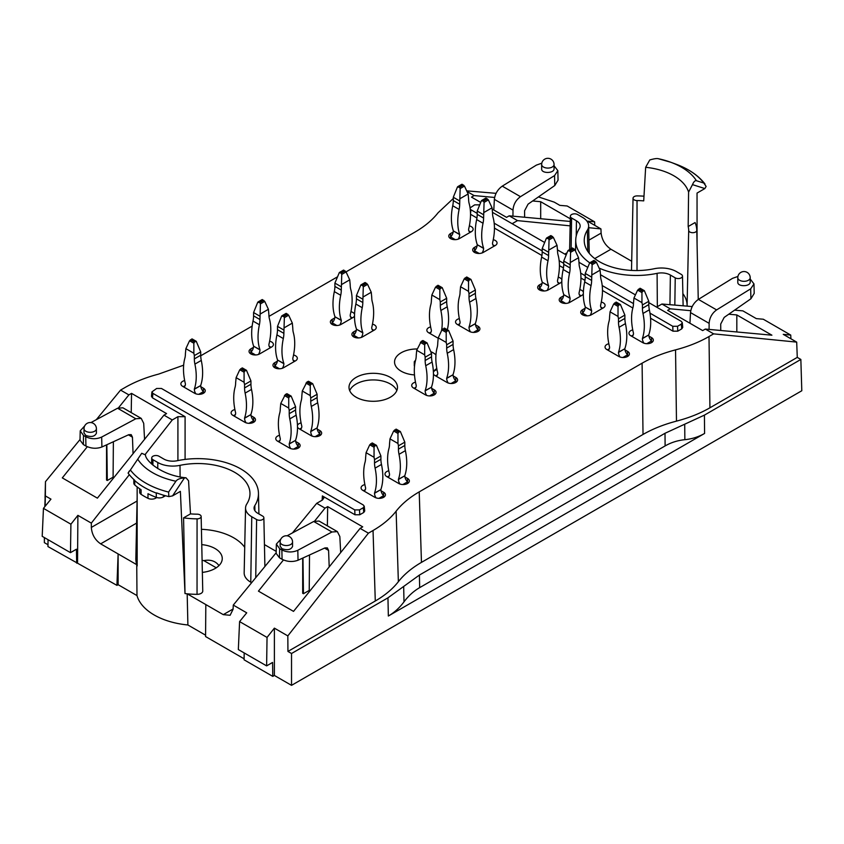 <?xml version="1.0" encoding="UTF-8"?>
<svg xmlns="http://www.w3.org/2000/svg" width="844" height="844" viewBox="0 0 844 844"><rect width="100%" height="100%" fill="white"/><g stroke="black" fill="none" stroke-linecap="round" stroke-linejoin="round"><path stroke-width="1.27" d="M184.667 380.549A6.203 3.576 0 0 0 180.88 383.841A6.203 3.576 0 0 0 182.694 386.373L194.658 393.283A6.203 3.576 0 0 0 201.41 394.053A6.203 3.576 0 0 0 205.24 390.751A6.203 3.576 0 0 0 203.425 388.219L200.819 386.71M253.464 347.359L250.868 348.857A6.203 3.576 0 0 0 249.054 351.389A6.203 3.576 0 0 0 252.873 354.702A6.203 3.576 0 0 0 259.635 353.921L271.599 347.021A6.203 3.576 0 0 0 273.414 344.489A6.203 3.576 0 0 0 269.626 341.187M477.113 245.857L474.507 247.355A6.203 3.576 0 0 0 472.693 249.887A6.203 3.576 0 0 0 476.522 253.2A6.203 3.576 0 0 0 483.274 252.419L495.238 245.52A6.203 3.576 0 0 0 497.053 242.988A6.203 3.576 0 0 0 493.265 239.685M563.623 295.801L561.017 297.299A6.203 3.576 0 0 0 559.203 299.831A6.203 3.576 0 0 0 563.022 303.144A6.203 3.576 0 0 0 569.784 302.363L581.748 295.463A6.203 3.576 0 0 0 583.341 293.881M583.383 292.087A6.203 3.576 0 0 0 579.775 289.629M388.778 470.773A6.203 3.576 0 0 0 384.991 474.064A6.203 3.576 0 0 0 386.805 476.596L398.769 483.506A6.203 3.576 0 0 0 405.521 484.277A6.203 3.576 0 0 0 409.351 480.974A6.203 3.576 0 0 0 407.536 478.442L404.93 476.934M364.861 484.583A6.203 3.576 0 0 0 361.074 487.874A6.203 3.576 0 0 0 362.888 490.406L374.841 497.316A6.203 3.576 0 0 0 381.604 498.087A6.203 3.576 0 0 0 385.434 494.784A6.203 3.576 0 0 0 383.619 492.252L381.013 490.744M415.491 382.153A6.203 3.576 0 0 0 411.703 385.455A6.203 3.576 0 0 0 413.518 387.987L425.471 394.887A6.203 3.576 0 0 0 432.233 395.667A6.203 3.576 0 0 0 436.063 392.354A6.203 3.576 0 0 0 434.249 389.833L431.643 388.324M334.794 317.893L332.188 319.401A6.203 3.576 0 0 0 330.373 321.933A6.203 3.576 0 0 0 334.203 325.235A6.203 3.576 0 0 0 340.955 324.465L352.919 317.555A6.203 3.576 0 0 0 354.512 315.972M354.564 314.179A6.203 3.576 0 0 0 350.946 311.731M356.316 330.32L353.72 331.829A6.203 3.576 0 0 0 351.895 334.361A6.203 3.576 0 0 0 355.725 337.663A6.203 3.576 0 0 0 362.487 336.893L374.451 329.983A6.203 3.576 0 0 0 376.266 327.451A6.203 3.576 0 0 0 372.478 324.159M430.63 326.923A6.203 3.576 0 0 0 426.842 330.215A6.203 3.576 0 0 0 428.668 332.747L438.131 338.212M459.336 318.631A6.203 3.576 0 0 0 455.549 321.933A6.203 3.576 0 0 0 457.364 324.465L469.327 331.365A6.203 3.576 0 0 0 476.079 332.146A6.203 3.576 0 0 0 479.909 328.833A6.203 3.576 0 0 0 478.094 326.301L475.488 324.803M279.543 435.325A6.203 3.576 0 0 0 275.756 438.627A6.203 3.576 0 0 0 277.57 441.148L289.534 448.058A6.203 3.576 0 0 0 296.297 448.839A6.203 3.576 0 0 0 300.116 445.526A6.203 3.576 0 0 0 298.301 442.994L295.706 441.496M297.51 427.138A6.203 3.576 0 0 0 299.103 428.72L311.056 435.631A6.203 3.576 0 0 0 317.819 436.401A6.203 3.576 0 0 0 321.648 433.099A6.203 3.576 0 0 0 319.834 430.567L317.228 429.068M301.076 422.897A6.203 3.576 0 0 0 297.457 425.344M433.447 373.976A6.203 3.576 0 0 0 435.04 375.559L447.003 382.459A6.203 3.576 0 0 0 453.755 383.239A6.203 3.576 0 0 0 457.585 379.927A6.203 3.576 0 0 0 455.771 377.395L453.165 375.897M437.013 369.725A6.203 3.576 0 0 0 433.405 372.183M608.83 343.719A6.203 3.576 0 0 0 605.043 347.021A6.203 3.576 0 0 0 606.857 349.553L618.821 356.453A6.203 3.576 0 0 0 625.573 357.234A6.203 3.576 0 0 0 629.402 353.921A6.203 3.576 0 0 0 627.588 351.389L624.982 349.891M632.747 329.909A6.203 3.576 0 0 0 628.959 333.211A6.203 3.576 0 0 0 630.774 335.743L642.738 342.643A6.203 3.576 0 0 0 649.5 343.424A6.203 3.576 0 0 0 653.33 340.111A6.203 3.576 0 0 0 651.505 337.579L648.909 336.081M585.145 308.229L582.539 309.737A6.203 3.576 0 0 0 580.725 312.269A6.203 3.576 0 0 0 584.554 315.572A6.203 3.576 0 0 0 591.317 314.801L603.27 307.891A6.203 3.576 0 0 0 605.085 305.359A6.203 3.576 0 0 0 601.297 302.057M542.091 283.373L539.485 284.871A6.203 3.576 0 0 0 537.67 287.403A6.203 3.576 0 0 0 541.5 290.716A6.203 3.576 0 0 0 548.262 289.935L560.216 283.035A6.203 3.576 0 0 0 561.819 281.453M561.861 279.659A6.203 3.576 0 0 0 558.243 277.201M453.196 232.047L450.591 233.545A6.203 3.576 0 0 0 448.776 236.077A6.203 3.576 0 0 0 452.606 239.39A6.203 3.576 0 0 0 459.358 238.609L471.321 231.71A6.203 3.576 0 0 0 473.136 229.178A6.203 3.576 0 0 0 469.348 225.875M277.391 361.169L274.785 362.667A6.203 3.576 0 0 0 272.971 365.199A6.203 3.576 0 0 0 276.8 368.512A6.203 3.576 0 0 0 283.552 367.731L295.516 360.831A6.203 3.576 0 0 0 297.331 358.299A6.203 3.576 0 0 0 293.543 354.997M234.896 409.54A6.203 3.576 0 0 0 231.108 412.843A6.203 3.576 0 0 0 232.923 415.375L244.887 422.285A6.203 3.576 0 0 0 251.639 423.055A6.203 3.576 0 0 0 255.468 419.753A6.203 3.576 0 0 0 253.654 417.221L251.048 415.712M291.528 685.349L801.8 390.751L800.851 359.449L704.423 415.121L665.009 433.278L419.405 575.07L387.955 597.826L291.528 653.509L291.528 685.349L274.384 675.453L272.791 676.382L244.085 659.808L244.19 652.939M186.049 477.809C162.206 475.636 145.516 461.024 145.453 454.884L141.718 453.291L130.387 470.013A73.534 42.453 0 0 0 168.589 492.073L175.9 481.249C177.324 479.276 180.162 478.179 184.425 477.947L186.049 477.831L188.56 480.785L190.491 513.88L183.581 517.857L185.005 593.564A62.013 35.807 0 0 0 187.178 593.807L205.82 604.568L205.577 636.555L244.106 658.795M137.139 497.886L135.831 559.002A62.013 35.807 0 0 0 136.749 564.689L136.981 595.579A61.675 35.606 180 0 0 187.895 624.971L205.588 635.194M136.981 595.579L118.118 584.692L118.118 553.928L100.658 543.852C94.982 539.938 91.88 534.463 91.331 527.426L137.076 501.019M48.055 539.706L47.95 546.564L116.936 585.367L118.118 584.692M47.981 544.739L44.363 542.65L44.363 537.565M403.675 586.453L404.002 601.835C408.475 595.832 413.697 591.095 419.668 587.635L665.114 445.927L665.009 433.278M404.002 601.835C399.539 607.828 394.317 612.565 388.346 616.025L704.582 433.447L704.423 415.121M116.936 585.367L118.118 553.928L136.749 564.689A62.013 35.807 0 0 0 137.171 565.944L137.15 486.914M187.895 624.971L187.178 593.807A62.013 35.807 0 0 0 197.042 594.334A5.634 3.26 180 0 0 202.75 591.043L201.157 516.486A4.041 2.332 0 0 0 197.169 514.175A52.339 30.215 0 0 1 190.491 513.88M183.581 517.857A60.42 34.889 0 0 0 197.063 518.849A4.041 2.332 0 0 0 201.157 516.486M276.188 551.375L264.436 544.591M205.82 604.568L223.28 614.643L230.117 615.276L233.081 609.273L233.282 605.074L246.722 612.828L239.59 621.585L238.335 649.553L266.62 665.884L267.042 637.431L239.59 621.585M245.551 507.951A21.163 12.217 180 0 1 246.828 503.921A52.128 30.099 180 0 0 249.972 494.004A52.128 30.099 180 0 0 180.015 465.35A21.163 12.217 180 0 1 157.817 462.512L152.954 459.706A4.252 2.458 180 0 1 151.709 457.933A4.252 2.458 180 0 1 154.357 455.697A4.252 2.458 180 0 1 158.967 456.235L163.82 459.041A12.66 7.311 180 0 0 177.113 460.74A60.631 35.005 180 0 1 258.464 493.202A60.631 35.005 180 0 1 254.814 505.598A12.66 7.311 180 0 0 254.055 508.193A12.66 7.311 180 0 0 257.758 513.268L262.621 516.074A4.252 2.458 180 0 1 263.866 517.783A4.252 2.458 180 0 1 261.26 520.073A4.252 2.458 180 0 1 256.608 519.545L251.755 516.739A21.163 12.217 180 0 1 245.551 507.951L244.169 572.844A22.556 13.019 0 0 0 250.773 582.212L251.617 582.708M201.431 529.315A50.735 29.297 180 0 1 244.707 547.313M201.758 544.623A24.413 14.095 180 0 1 215.104 548.568A24.413 14.095 180 0 1 222.257 558.622A24.413 14.095 180 0 1 202.36 572.39M218.976 565.596C215.515 560.996 210.472 559.34 203.858 560.627A24.244 14 0 0 0 202.096 560.405M168.863 496.61A75.538 43.614 180 0 1 156.625 492.885L156.288 493.075A75.549 43.614 180 0 1 134.755 480.637L134.555 480.141A75.538 43.614 180 0 1 128.098 473.083L129.354 470.941M431.178 351.811A22.556 13.019 180 0 1 433.046 352.771A22.556 13.019 180 0 1 435.958 354.839M436.759 368.364A22.556 13.019 180 0 1 433.341 371.012M414.478 374.915A22.556 13.019 180 0 1 394.591 361.158A22.556 13.019 180 0 1 417.316 348.962M396.121 511.19C401.807 503.952 409.498 497.506 419.215 491.873L421.462 562.378C411.745 568.012 404.044 574.458 398.368 581.695L396.121 511.19C390.445 518.438 382.754 524.873 373.037 530.507L368.406 533.176L360.093 528.386L362.72 526.846L327.683 506.611L325.014 508.13L316.7 503.33L322.355 500.07L323.832 498.076L322.355 495.934L354.976 514.766L359.755 514.766L363.753 512.466L364.735 510.968L364.249 506.242L363.258 504.976L161.447 388.462L156.667 388.462L151.931 391.89L152.922 393.388L354.733 509.903L359.512 509.903L363.268 507.74L364.249 506.242M419.215 491.873L642.094 363.194L643.022 434.46C652.781 428.857 663.933 424.416 676.477 421.135L675.548 349.87C663.004 353.151 651.853 357.592 642.094 363.194M675.548 349.87C688.092 346.589 699.243 342.147 709.002 336.534L709.931 407.8L797.274 357.381L800.851 359.449M690.751 310.697L670.241 308.809L667.625 310.349L702.662 330.584L705.331 329.065L713.634 333.865L709.002 336.534M670.241 308.809L661.939 304.019L692.196 306.572M656.59 307.1L661.939 304.019M648.793 302.606L681.287 321.364L682.279 322.64L682.733 327.388L681.752 328.865L681.298 324.128L677.542 326.29L672.763 326.29L649.975 313.135M650.566 318.241L672.974 331.175L677.753 331.175L681.752 328.865M470.519 214.292L476.934 217.995M494.436 228.102L541.911 255.51M559.424 265.617L563.444 267.938M580.946 278.045L584.966 280.366M602.479 290.473L632.831 307.997M512.15 223.713L517.499 220.622L570.133 225.854M492.421 209.207L506.527 217.341L509.196 215.832L517.499 220.622M480.637 202.391L471.49 197.116L474.106 195.576L494.616 197.464M466.943 191.44L474.106 195.576M346.04 271.884L414.995 232.079C424.701 226.445 432.402 220.01 438.078 212.762L453.302 198.498M200.724 355.788L252.156 326.09M268.983 316.373L337.104 277.054M87.301 446.729L62.308 477.894L97.387 498.15L163.958 415.142L166.584 413.602L131.548 393.378L128.879 394.887L120.565 390.097L125.197 387.417C134.966 381.815 146.117 377.373 158.651 374.092L183.654 365.178M163.958 415.142L172.271 419.943L145.242 454.399M151.931 391.89L151.477 396.353L152.469 397.851L185.089 416.683L177.915 416.683L172.271 419.943M356.105 397.197A24.244 14 0 0 0 382.532 400.225A24.244 14 0 0 0 397.492 387.301A24.244 14 0 0 0 373.248 373.301A24.244 14 0 0 0 349.005 387.301A24.244 14 0 0 0 356.105 397.197M84.664 425.946L80.222 430.862L83.524 435.451L85.729 436.728C91.046 439.26 96.364 439.365 101.681 437.055L101.902 446.993L128.763 434.692L131.21 434.639L132.445 437.181L133.067 453.661M144.556 439.344L143.702 423.319L141.233 418.392L135.81 418.761L101.681 437.055M90.952 422.57L117.58 408.232L122.886 407.8L141.233 418.392M84.01 428.72L84.01 432.972L85.824 435.451C91.268 437.308 94.792 436.57 96.406 433.215L96.406 428.72A6.203 6.203 0 0 0 90.213 422.527A6.203 6.203 0 0 0 84.01 428.72A6.203 3.576 0 0 0 85.824 431.252A6.203 3.576 0 0 0 92.587 432.033A6.203 3.576 0 0 0 96.406 428.72M131.548 393.378L131.221 412.611M106.84 444.735L107.304 480.489L106.555 480.046L106.555 444.862M107.304 480.489L113.096 477.198M77.542 562.631L77.891 515.357L91.331 523.122L91.331 527.426M129.322 474.687L91.331 523.122M120.565 390.097L96.3 419.69M80.022 439.534L45.471 481.671L45.354 495.913L50.956 499.142L43.455 508.352L70.907 524.198L77.891 515.357M128.879 394.887L118.529 407.789M45.354 495.913L45.133 506.284M44.468 537.628L44.363 542.65M44.837 506.653L45.122 497.654M45.038 497.707L45.471 481.671M80.222 430.873L80.011 440.125L83.324 444.545L85.94 446.054C91.257 448.618 96.575 448.934 101.902 446.993M113.085 478.569L113.37 441.739M43.455 508.352L42.2 536.32L70.485 552.651L76.445 549.212L76.656 563.138M70.907 524.198L70.485 552.651M184.425 477.947L172.556 495.882L180.373 491.377L185.005 593.564M203.858 560.627L216.254 567.79M340.691 552.577L339.837 536.552L337.368 531.625L331.945 531.994L297.816 550.288C292.499 552.609 287.182 552.493 281.864 549.961L279.67 548.695L276.357 544.095L280.799 539.189M337.368 531.625L319.021 521.033L313.715 521.476L287.087 535.803M292.551 541.964L292.551 546.458C290.927 549.813 287.403 550.552 281.959 548.684L280.145 546.205L280.145 541.964A6.203 3.576 180 0 0 281.959 544.496A6.203 3.576 180 0 0 288.722 545.266A6.203 3.576 180 0 0 292.551 541.964A6.203 6.203 0 0 0 286.348 535.761A6.203 6.203 0 0 0 280.145 541.964M309.505 554.983L309.221 591.802M327.683 506.611L327.356 525.854M309.231 590.431L303.439 593.722L302.69 593.29L302.69 558.106M303.439 593.722L302.975 557.968M314.664 521.033L325.014 508.13M283.436 559.973L258.443 591.127L293.522 611.383L360.093 528.386M316.7 503.33L292.435 532.923M276.157 552.778L233.282 605.074M368.406 533.176L287.825 635.901L274.384 628.147L267.042 637.431M421.462 562.378L643.022 434.46M373.037 530.507L375.285 601.012L287.941 651.431L291.528 653.509M287.941 651.431L287.825 635.901M274.384 628.147L274.384 675.453M375.285 601.012C384.991 595.379 392.692 588.943 398.368 581.695M709.931 407.8C700.172 413.412 689.02 417.854 676.477 421.135M329.202 566.894L328.58 550.425L327.345 547.883L324.898 547.935L298.037 560.237C292.71 562.178 287.393 561.861 282.075 559.287L279.459 557.779L276.146 553.369L276.357 544.116M272.791 676.382L272.58 662.445L266.62 665.884M172.556 495.882L168.853 496.62L168.589 492.073M133.827 479.487L133.827 483.148A5.634 3.26 0 0 0 134.755 484.941A75.549 43.614 0 0 0 141.085 489.731L141.085 494.341A75.549 43.614 0 0 0 147.985 498.319A5.634 3.26 0 0 0 155.686 498.171L156.784 497.538M147.985 498.319L147.985 493.708A75.549 43.614 0 0 0 156.288 497.369A5.634 3.26 0 0 0 163.377 496.958L165.477 495.744M139.693 488.781L139.693 492.189A5.634 3.26 0 0 0 141.085 494.341M128.088 473.073L130.387 470.013M658.299 158.704A63.965 36.925 180 0 1 670.801 162.27L658.299 158.704C656.875 158.303 654.037 158.725 649.774 159.959L645.649 167.302L643.719 200.872A52.339 30.215 180 0 0 637.03 200.577A4.041 2.332 180 0 1 633.042 198.213A4.041 2.332 180 0 1 637.136 195.903A60.42 34.889 180 0 1 643.993 196.188M696.437 180.721A63.965 36.925 180 0 0 670.801 162.27L675.949 164.169A73.534 42.453 180 0 1 703.822 183.053L696.437 180.721C695.076 180.352 693.757 181.65 692.491 184.625L688.588 192.094L688.176 226.54L695.076 222.552A60.42 34.889 180 0 1 696.775 230.338L696.775 230.338A4.041 2.332 180 0 1 692.787 232.701A4.041 2.332 180 0 1 688.693 230.401L687.1 304.979A5.634 3.26 0 0 0 687.522 306.182M682.87 293.649A50.735 29.297 180 0 1 687.1 304.979M631.692 261.239L610.929 249.244C605.232 245.351 601.962 239.97 601.118 233.113L588.954 240.129M554.065 165.783L557.842 170.667L554.55 175.594L554.772 185.532L528.059 204.164L524.578 210.789L524.62 217.246M493.803 209.998L494.362 199.353C495.059 193.825 497.686 189.425 502.254 186.144L536.383 165.107L541.795 163.198M512.952 216.169L512.994 210.103C513.447 204.438 515.937 199.965 520.484 196.673L554.55 175.594M554.065 164.506L554.065 168.747C554.36 173.495 541.363 173.758 541.658 169L541.658 164.506A6.203 3.576 180 0 0 547.861 168.083A6.203 3.576 180 0 0 554.065 164.506A6.203 6.203 0 0 0 550.963 159.136A6.203 6.203 0 0 0 541.658 164.506M570.227 221.445L509.196 215.832M570.291 218.796L540.688 201.705L540.688 218.723M540.688 201.705L532.648 200.967M538.44 196.916L554.223 202.127L559.815 205.356L567.168 205.989L594.609 221.835L587.487 221.149L600.928 228.914L601.118 233.113M588.69 227.69L600.928 228.914M466.669 190.85L496.061 193.339M554.772 185.532L558.053 180.173L557.842 170.688M594.609 221.835L594.767 225.359M692.491 184.625L704.856 188.571L697.038 193.076L697.07 244M709.087 329.413L709.129 323.347C709.582 317.682 712.072 313.198 716.619 309.906L750.685 288.827L753.977 283.911L750.2 279.016M737.93 276.442L732.518 278.341L698.399 299.388C693.821 302.658 691.194 307.068 690.508 312.586L689.938 323.241M737.793 277.739L737.793 282.234C737.498 287.002 750.495 286.738 750.2 281.98L750.2 277.739A6.203 6.203 0 0 0 747.098 272.369A6.203 6.203 0 0 0 737.793 277.739A6.203 3.576 0 0 0 743.997 281.316A6.203 3.576 0 0 0 750.2 277.739M728.783 314.2L736.823 314.939L771.901 335.195L705.331 329.065M713.634 333.865L796.694 342.115L783.253 334.351L790.744 335.079L763.303 319.232L756.319 318.621L742.868 310.856L734.575 310.159M797.274 357.381L796.694 342.115M736.823 314.939L736.823 331.966M753.977 283.922L754.198 293.417L750.907 298.776L724.194 317.397L720.713 324.033L720.755 330.489M790.912 338.771L790.744 335.079M704.856 188.571L706.122 186.429L703.822 183.053M688.176 226.54A52.339 30.215 180 0 1 688.693 230.401M589.724 262.822A60.631 35.005 0 0 1 575.735 240.023A60.631 35.005 0 0 1 579.385 228.481A12.66 7.311 0 0 0 580.155 226.076A12.66 7.311 0 0 0 576.441 220.811L571.588 218.005A4.252 2.458 0 0 1 570.344 216.243A4.252 2.458 0 0 1 572.992 214.007A4.252 2.458 0 0 1 577.602 214.545L582.455 217.341A21.163 12.217 0 0 1 588.648 225.833A21.163 12.217 0 0 1 587.371 230.159A52.128 30.099 0 0 0 584.238 240.825A52.128 30.099 0 0 0 654.184 268.74A21.163 12.217 0 0 1 676.392 271.578L681.245 274.384A4.252 2.458 0 0 1 682.49 276.083L683.123 305.802M599.103 268.075A60.631 35.005 0 0 0 657.096 273.351L657.339 306.667M682.49 276.083A4.252 2.458 0 0 1 679.895 278.372A4.252 2.458 0 0 1 675.232 277.855L670.379 275.049A12.66 7.311 0 0 0 657.096 273.351M470.519 213.732L470.952 209.776L477.219 213.395M494.173 223.185L542.196 250.911M559.15 260.701L563.729 263.339M580.683 273.129L585.251 275.766M602.205 285.557L633.485 303.608M479.487 204.86L474.697 204.849L470.066 207.898M635.426 294.883L600.559 274.754M587.519 267.231L579.037 262.326M565.997 254.804L557.504 249.898M544.475 242.376L492.527 212.382M682.279 322.64L681.298 324.128M470.952 209.776L470.235 209.164M684.716 424.194L684.853 439.682C677.679 440.41 671.107 442.488 665.114 445.927M684.853 439.682C692.017 438.964 698.6 436.886 704.582 433.447M396.807 390.614A24.244 14 0 0 0 373.248 379.927A24.244 14 0 0 0 349.701 390.614M414.509 366.307A2.817 1.625 180 0 1 414.288 365.663L414.288 361.981A2.817 1.625 180 0 1 415.459 360.652M414.953 363.036A2.817 1.625 180 0 1 414.288 361.981M193.856 353.256L193.856 343.234L194.468 342.02L196.262 341.324L200.714 351.916L194.342 355.598L193.856 353.256L185.88 348.656L189.552 340.754L192.263 339.183M185.88 348.656L185.406 353.752A22.556 13.019 60 0 1 184.836 358.299A53.51 30.89 60 0 0 185.406 383.893L185.406 384.094A5.866 3.387 60 0 1 184.192 386.774A5.866 3.387 60 0 1 183.728 386.974M185.152 385.602L183.253 386.7M194.342 355.598L194.342 358.911L200.714 355.229A22.556 13.019 -120 0 0 201.283 360.42L194.901 364.102A22.556 13.019 60 0 1 194.342 358.911M200.714 351.916L200.714 355.229M195.85 393.821A5.866 3.387 60 0 1 194.342 389.253L200.714 385.571L194.342 389.042A53.51 30.89 60 0 0 194.901 364.102M200.714 385.36A53.51 30.89 -120 0 0 201.283 360.42M200.714 385.571A5.866 3.387 -120 0 0 203.425 391.627L198.741 394.327M203.425 388.219L203.425 393.283M270.565 347.612A5.866 3.387 -60 0 1 270.101 347.422A5.866 3.387 -60 0 1 268.888 344.732L268.888 344.531A53.51 30.89 -60 0 0 269.447 318.937A22.556 13.019 -60 0 1 268.888 314.401L268.403 309.294L264.731 301.392L262.136 299.588M263.803 300.358L259.825 302.658L260.437 303.872L259.952 319.549A22.556 13.019 -60 0 1 259.382 324.75A53.51 30.89 -60 0 0 259.952 349.69L259.952 349.891A5.866 3.387 -60 0 1 258.443 354.459M259.825 302.658L257.726 302.31L253.58 312.554L259.952 316.236M250.868 353.921L250.868 352.264A5.866 3.387 120 0 0 253.58 346.209L259.952 349.69M250.868 348.857L250.868 352.264L255.542 354.965M253.58 312.554L253.58 315.867A22.556 13.019 120 0 1 253.01 321.068A53.51 30.89 120 0 0 253.58 346.008M268.403 309.294L260.437 313.905M269.141 346.251L271.04 347.338M494.204 246.11A5.866 3.387 -60 0 1 493.74 245.92A5.866 3.387 -60 0 1 492.527 243.241L492.527 243.03A53.51 30.89 -60 0 0 493.096 217.435A22.556 13.019 -60 0 1 492.527 212.899L492.052 207.803L488.381 199.891L485.785 198.087M487.452 198.857L483.464 201.157L484.076 202.381L483.601 218.058A22.556 13.019 -60 0 1 483.032 223.249A53.51 30.89 -60 0 0 483.601 248.189L483.601 248.389A5.866 3.387 -60 0 1 482.082 252.957M483.464 201.157L481.365 200.809L477.219 211.053L483.601 214.745M474.507 252.419L474.507 250.763A5.866 3.387 120 0 0 477.219 244.707L483.601 248.189M474.507 247.355L474.507 250.763L479.192 253.464M477.219 211.053L477.219 214.365A22.556 13.019 120 0 1 476.649 219.567A53.51 30.89 120 0 0 477.219 244.507M492.052 207.803L484.076 212.403M492.78 244.749L494.679 245.836M580.714 296.054A5.866 3.387 -60 0 1 580.25 295.864A5.866 3.387 -60 0 1 579.037 293.184L579.037 292.973A53.51 30.89 -60 0 0 579.606 267.379A22.556 13.019 -60 0 1 579.037 262.843L578.551 257.747L574.891 249.835L572.285 248.03M573.962 248.801L569.974 251.101L570.586 252.324L570.101 268.002A22.556 13.019 -60 0 1 569.542 273.192A53.51 30.89 -60 0 0 570.101 298.132L570.101 298.333A5.866 3.387 -60 0 1 568.592 302.901M569.974 251.101L567.875 250.752L563.729 261.007L570.101 264.689M561.017 302.363L561.017 300.707A5.866 3.387 120 0 0 563.729 294.651L570.101 298.132M561.017 297.299L561.017 300.707L565.691 303.407M563.729 261.007L563.729 264.32A22.556 13.019 120 0 1 563.159 269.51A53.51 30.89 120 0 0 563.729 294.451M578.551 257.747L570.586 262.347M579.29 294.693L581.189 295.79M641.946 302.627L641.946 292.594L642.548 291.38L644.352 290.684L648.793 301.276L642.421 304.958L641.946 302.627L633.971 298.027L637.642 290.114L640.343 288.553M633.971 298.027L633.485 303.123A22.556 13.019 60 0 1 632.926 307.659A53.51 30.89 60 0 0 633.485 333.253L633.485 333.454A5.866 3.387 60 0 1 632.272 336.144A5.866 3.387 60 0 1 631.808 336.334M633.232 334.973L631.333 336.06M642.421 304.958L642.421 308.271L648.793 304.589A22.556 13.019 -120 0 0 649.363 309.79L642.991 313.472A22.556 13.019 60 0 1 642.421 308.271M648.793 301.276L648.793 304.589M643.93 343.181A5.866 3.387 60 0 1 642.421 338.613L648.793 334.931L642.421 338.412A53.51 30.89 60 0 0 642.991 313.472M648.793 334.73A53.51 30.89 -120 0 0 649.363 309.79M648.793 334.931A5.866 3.387 -120 0 0 651.505 340.987L646.831 343.687M651.505 337.579L651.505 342.643M397.967 443.48L397.967 433.457L398.579 432.233L400.373 431.548L404.825 442.14L398.442 445.822L397.967 443.48L389.991 438.88L393.663 430.967L396.374 429.406M389.991 438.88L389.517 443.976A22.556 13.019 60 0 1 388.947 448.512A53.51 30.89 60 0 0 389.517 474.117L389.517 474.317A5.866 3.387 60 0 1 388.303 476.997A5.866 3.387 60 0 1 387.839 477.198M389.263 475.826L387.364 476.923M398.442 445.822L398.442 449.135L404.825 445.453A22.556 13.019 -120 0 0 405.394 450.643L399.012 454.325A22.556 13.019 60 0 1 398.442 449.135M404.825 442.14L404.825 445.453M399.961 484.045A5.866 3.387 60 0 1 398.442 479.476L404.825 475.784L398.442 479.265A53.51 30.89 60 0 0 399.012 454.325M404.825 475.583A53.51 30.89 -120 0 0 405.394 450.643M404.825 475.784A5.866 3.387 -120 0 0 407.536 481.85L402.852 484.551M407.536 478.442L407.536 483.506M446.202 342.442L446.202 332.42L446.814 331.196L448.607 330.5L453.059 341.103L446.687 344.785L446.202 342.442L438.226 337.843L441.897 329.93L444.609 328.369M438.226 337.843L437.751 342.938A22.556 13.019 60 0 1 437.181 347.475A53.51 30.89 60 0 0 437.751 373.069L437.751 373.28A5.866 3.387 60 0 1 436.538 375.96A5.866 3.387 60 0 1 436.074 376.15M437.498 374.789L435.599 375.875M446.687 344.785L446.687 348.097L453.059 344.405A22.556 13.019 -120 0 0 453.629 349.606L447.246 353.288A22.556 13.019 60 0 1 446.687 348.097M453.059 341.103L453.059 344.405M448.196 382.997A5.866 3.387 60 0 1 446.687 378.428L453.059 374.747L446.687 378.228A53.51 30.89 60 0 0 447.246 353.288M453.059 374.546A53.51 30.89 -120 0 0 453.629 349.606M453.059 374.747A5.866 3.387 -120 0 0 455.771 380.802L451.097 383.503M455.771 377.395L455.771 382.459M310.265 395.604L310.265 385.581L310.877 384.368L312.67 383.672L317.122 394.264L310.74 397.946L310.265 395.604L302.289 391.004L306.889 382.068L308.556 381.298L312.702 383.693M302.289 391.004L301.814 396.1A22.556 13.019 60 0 1 301.245 400.647A53.51 30.89 60 0 0 301.814 426.241L301.814 426.442A5.866 3.387 60 0 1 300.601 429.132A5.866 3.387 60 0 1 300.137 429.322M301.561 427.95L299.662 429.047M310.74 397.946L310.74 401.259L317.122 397.577A22.556 13.019 -120 0 0 317.692 402.767L311.309 406.46A22.556 13.019 60 0 1 310.74 401.259M317.122 394.264L317.122 397.577M312.248 436.169A5.866 3.387 60 0 1 310.74 431.601L317.122 427.919L310.74 431.389A53.51 30.89 60 0 0 311.309 406.46M317.122 427.708A53.51 30.89 -120 0 0 317.692 402.767M317.122 427.919A5.866 3.387 -120 0 0 319.834 433.974L315.15 436.675M319.834 430.567L319.834 435.631M468.526 291.349L468.526 281.326L469.137 280.102L470.931 279.406L475.383 289.998L469.011 293.68L468.526 291.349L460.56 286.749L464.221 278.837L466.932 277.275M460.56 286.749L460.075 291.845A22.556 13.019 60 0 1 459.505 296.381A53.51 30.89 60 0 0 460.075 321.975L460.075 322.176A5.866 3.387 60 0 1 458.862 324.866A5.866 3.387 60 0 1 458.397 325.056M459.822 323.695L457.923 324.782M469.011 293.68L469.011 296.993L475.383 293.311A22.556 13.019 -120 0 0 475.953 298.512L469.57 302.194A22.556 13.019 60 0 1 469.011 296.993M475.383 289.998L475.383 293.311M470.519 331.903A5.866 3.387 60 0 1 469.011 327.335L475.383 323.653L469.011 327.134A53.51 30.89 60 0 0 469.57 302.194M475.383 323.452A53.51 30.89 -120 0 0 475.953 298.512M475.383 323.653A5.866 3.387 -120 0 0 478.094 329.709L473.421 332.409M478.094 326.301L478.094 331.365M373.417 330.584A5.866 3.387 -60 0 1 372.953 330.384A5.866 3.387 -60 0 1 371.74 327.704L371.74 327.504A53.51 30.89 -60 0 0 372.299 301.909A22.556 13.019 -60 0 1 371.74 297.362L371.254 292.267L367.583 284.365L364.988 282.561M366.655 283.32L362.677 285.631L363.289 286.844L362.804 302.521A22.556 13.019 -60 0 1 362.234 307.712A53.51 30.89 -60 0 0 362.804 332.652L362.804 332.863A5.866 3.387 -60 0 1 361.295 337.431M362.677 285.631L360.873 284.934L365.019 282.54M362.804 299.209L356.432 295.527L360.873 284.934M353.72 336.893L353.72 335.237A5.866 3.387 120 0 0 356.432 329.181L362.804 332.652M353.72 331.829L353.72 335.237L358.394 337.938M356.432 295.527L356.432 298.839A22.556 13.019 120 0 1 355.862 304.03A53.51 30.89 120 0 0 356.432 328.97M371.254 292.267L363.289 296.866M371.993 329.213L373.892 330.31M351.885 318.156A5.866 3.387 -60 0 1 351.421 317.956A5.866 3.387 -60 0 1 350.207 315.276L350.207 315.076A53.51 30.89 -60 0 0 350.777 289.481A22.556 13.019 -60 0 1 350.207 284.934L349.732 279.839L346.061 271.937L343.466 270.133M345.133 270.892L341.145 273.203L341.757 274.416L341.282 290.093A22.556 13.019 -60 0 1 340.712 295.284A53.51 30.89 -60 0 0 341.282 320.224L341.282 320.435A5.866 3.387 -60 0 1 339.763 325.003M341.145 273.203L339.351 272.507L343.497 270.112M341.282 286.781L334.899 283.099L339.351 272.507M332.188 324.465L332.188 322.809A5.866 3.387 120 0 0 334.899 316.753L341.282 320.224M332.188 319.401L332.188 322.809L336.872 325.51M334.899 283.099L334.899 286.411A22.556 13.019 120 0 1 334.329 291.602A53.51 30.89 120 0 0 334.899 316.542M349.732 279.839L341.757 284.439M350.46 316.785L352.359 317.882M439.829 299.631L439.829 289.608L440.441 288.384L442.235 287.698L446.687 298.291L440.304 301.973L439.829 299.631L431.854 295.031L435.525 287.118L438.226 285.557M431.854 295.031L431.379 300.126A22.556 13.019 60 0 1 430.809 304.663A53.51 30.89 60 0 0 431.379 330.268L431.379 330.468A5.866 3.387 60 0 1 430.155 333.148A5.866 3.387 60 0 1 429.691 333.348M431.115 331.977L429.216 333.074M440.304 301.973L440.304 305.285L446.687 301.603A22.556 13.019 -120 0 0 447.246 306.794L440.874 310.476A22.556 13.019 60 0 1 440.304 305.285M446.687 298.291L446.687 301.603M447.288 329.74A53.51 30.89 -120 0 0 447.246 306.794M440.874 310.476A53.51 30.89 60 0 1 441.517 330.753M288.732 408.042L288.732 398.009L289.344 396.796L291.148 396.1L295.59 406.692L289.218 410.374L288.732 408.042L280.767 403.432L285.367 394.496L287.034 393.726L291.18 396.121M280.767 403.432L280.282 408.528A22.556 13.019 60 0 1 279.723 413.075A53.51 30.89 60 0 0 280.282 438.669L280.282 438.869A5.866 3.387 60 0 1 279.069 441.56A5.866 3.387 60 0 1 278.604 441.75M280.029 440.378L278.13 441.475M289.218 410.374L289.218 413.687L295.59 410.005A22.556 13.019 -120 0 0 296.16 415.206L289.787 418.888A22.556 13.019 60 0 1 289.218 413.687M295.59 406.692L295.59 410.005M290.726 448.597A5.866 3.387 60 0 1 289.218 444.028L295.59 440.346L289.218 443.828A53.51 30.89 60 0 0 289.787 418.888M295.59 440.135A53.51 30.89 -120 0 0 296.16 415.206M295.59 440.346A5.866 3.387 -120 0 0 298.301 446.402L293.628 449.103M298.301 442.994L298.301 448.058M424.68 354.87L424.68 344.848L425.292 343.624L427.085 342.928L431.537 353.531L425.154 357.212L424.68 354.87L416.704 350.271L421.304 341.324L422.971 340.554L427.117 342.949M416.704 350.271L416.229 355.366A22.556 13.019 60 0 1 415.659 359.903A53.51 30.89 60 0 0 416.229 385.497L416.229 385.708A5.866 3.387 60 0 1 415.016 388.388A5.866 3.387 60 0 1 414.552 388.588M415.965 387.217L414.077 388.314M425.154 357.212L425.154 360.525L431.537 356.843A22.556 13.019 -120 0 0 432.096 362.034L425.724 365.716A22.556 13.019 60 0 1 425.154 360.525M431.537 353.531L431.537 356.843M426.663 395.425A5.866 3.387 60 0 1 425.154 390.856L431.537 387.174L425.154 390.656A53.51 30.89 60 0 0 425.724 365.716M431.537 386.974A53.51 30.89 -120 0 0 432.096 362.034M431.537 387.174A5.866 3.387 -120 0 0 434.249 393.23L429.564 395.931M434.249 389.833L434.249 394.887M374.05 457.29L374.05 447.267L374.662 446.043L376.456 445.358L380.908 455.95L374.525 459.632L374.05 457.29L366.074 452.69L369.746 444.777L372.457 443.216M366.074 452.69L365.6 457.786A22.556 13.019 60 0 1 365.03 462.322A53.51 30.89 60 0 0 365.6 487.916L365.6 488.127A5.866 3.387 60 0 1 364.386 490.807A5.866 3.387 60 0 1 363.922 491.008M365.336 489.636L363.447 490.733M374.525 459.632L374.525 462.945L380.908 459.263A22.556 13.019 -120 0 0 381.477 464.453L375.095 468.135A22.556 13.019 60 0 1 374.525 462.945M380.908 455.95L380.908 459.263M376.034 497.854A5.866 3.387 60 0 1 374.525 493.276L380.908 489.594L374.525 493.075A53.51 30.89 60 0 0 375.095 468.135M380.908 489.393A53.51 30.89 -120 0 0 381.477 464.453M380.908 489.594A5.866 3.387 -120 0 0 383.619 495.66L378.935 498.361M383.619 492.252L383.619 497.316M618.019 316.437L618.019 306.404L618.631 305.19L620.424 304.494L624.876 315.086L618.504 318.768L618.019 316.437L610.054 311.826L613.715 303.924L616.426 302.363M610.054 311.826L609.568 316.933A22.556 13.019 60 0 1 608.999 321.469A53.51 30.89 60 0 0 609.568 347.063L609.568 347.264A5.866 3.387 60 0 1 608.355 349.954A5.866 3.387 60 0 1 607.891 350.144M609.315 348.772L607.416 349.87M618.504 318.768L618.504 322.081L624.876 318.399A22.556 13.019 -120 0 0 625.446 323.6L619.063 327.282A22.556 13.019 60 0 1 618.504 322.081M624.876 315.086L624.876 318.399M620.013 356.991A5.866 3.387 60 0 1 618.504 352.423L624.876 348.741L618.504 352.222A53.51 30.89 60 0 0 619.063 327.282M624.876 348.54A53.51 30.89 -120 0 0 625.446 323.6M624.876 348.741A5.866 3.387 -120 0 0 627.588 354.796L622.914 357.497M627.588 351.389L627.588 356.453M602.236 308.493A5.866 3.387 -60 0 1 601.772 308.292A5.866 3.387 -60 0 1 600.559 305.612L600.559 305.401A53.51 30.89 -60 0 0 601.128 279.807A22.556 13.019 -60 0 1 600.559 275.271L600.084 270.175L596.413 262.262L593.817 260.458M595.484 261.229L591.496 263.528L592.108 264.752L591.633 280.43A22.556 13.019 -60 0 1 591.064 285.62A53.51 30.89 -60 0 0 591.633 310.56L591.633 310.761A5.866 3.387 -60 0 1 590.125 315.329M591.496 263.528L589.703 262.832L593.849 260.448M591.633 277.117L585.251 273.435L589.703 262.832M582.539 314.801L582.539 313.135A5.866 3.387 120 0 0 585.251 307.079L591.633 310.56M582.539 309.737L582.539 313.135L587.224 315.846M585.251 273.435L585.251 276.748A22.556 13.019 120 0 1 584.681 281.938A53.51 30.89 120 0 0 585.251 306.878M600.084 270.175L592.108 274.775M600.822 307.121L602.711 308.218M559.182 283.626A5.866 3.387 -60 0 1 558.717 283.436A5.866 3.387 -60 0 1 557.504 280.757L557.504 280.546A53.51 30.89 -60 0 0 558.074 254.951A22.556 13.019 -60 0 1 557.504 250.415L557.029 245.319L553.358 237.407L550.763 235.603M552.43 236.373L548.442 238.673L549.054 239.896L548.579 255.574A22.556 13.019 -60 0 1 548.009 260.764A53.51 30.89 -60 0 0 548.579 285.705L548.579 285.905A5.866 3.387 -60 0 1 547.07 290.473M548.442 238.673L546.342 238.325L542.196 248.579L548.579 252.261M539.485 289.935L539.485 288.279A5.866 3.387 120 0 0 542.196 282.223L548.579 285.705M539.485 284.871L539.485 288.279L544.169 290.98M542.196 248.579L542.196 251.881A22.556 13.019 120 0 1 541.626 257.082A53.51 30.89 120 0 0 542.196 282.023M557.029 245.319L549.054 249.919M557.768 282.265L559.656 283.352M470.287 232.3A5.866 3.387 -60 0 1 469.823 232.111A5.866 3.387 -60 0 1 468.61 229.431L468.61 229.22A53.51 30.89 -60 0 0 469.18 203.626A22.556 13.019 -60 0 1 468.61 199.089L468.125 193.993L464.464 186.081L461.858 184.277L457.722 186.672M463.535 185.047L459.547 187.347L460.159 188.571L459.674 204.248A22.556 13.019 -60 0 1 459.115 209.439A53.51 30.89 -60 0 0 459.674 234.379L459.674 234.579A5.866 3.387 -60 0 1 458.165 239.147M459.547 187.347L457.448 186.999L453.302 197.253L459.674 200.935M450.591 238.609L450.591 236.953A5.866 3.387 120 0 0 453.302 230.897L459.674 234.379M450.591 233.545L450.591 236.953L455.264 239.654M453.302 197.253L453.302 200.566A22.556 13.019 120 0 1 452.732 205.757A53.51 30.89 120 0 0 453.302 230.697M468.125 193.993L460.159 198.593M468.863 230.939L470.762 232.026M294.482 361.422A5.866 3.387 -60 0 1 294.018 361.232A5.866 3.387 -60 0 1 292.805 358.542L292.805 358.341A53.51 30.89 -60 0 0 293.374 332.747A22.556 13.019 -60 0 1 292.805 328.211L292.33 323.104L288.659 315.202L286.053 313.398L281.917 315.793M287.73 314.168L283.742 316.468L284.354 317.682L283.869 333.359A22.556 13.019 -60 0 1 283.31 338.56A53.51 30.89 -60 0 0 283.869 363.5L283.869 363.701A5.866 3.387 -60 0 1 282.36 368.269M283.742 316.468L281.643 316.12L277.497 326.364L283.869 330.046M274.785 367.731L274.785 366.074A5.866 3.387 120 0 0 277.497 360.019L283.869 363.5M274.785 362.667L274.785 366.074L279.459 368.775M277.497 326.364L277.497 329.677A22.556 13.019 120 0 1 276.927 334.878A53.51 30.89 120 0 0 277.497 359.818M292.33 323.104L284.354 327.715M293.058 360.05L294.957 361.148M244.085 382.258L244.085 372.236L244.697 371.012L246.49 370.326L250.942 380.918L244.57 384.6L244.085 382.258L236.12 377.658L239.78 369.746L242.492 368.184M236.12 377.658L235.634 382.754A22.556 13.019 60 0 1 235.065 387.291A53.51 30.89 60 0 0 235.634 412.885L235.634 413.096A5.866 3.387 60 0 1 234.421 415.776A5.866 3.387 60 0 1 233.957 415.976M235.381 414.604L233.482 415.702M244.57 384.6L244.57 387.913L250.942 384.231A22.556 13.019 -120 0 0 251.512 389.422L245.129 393.104A22.556 13.019 60 0 1 244.57 387.913M250.942 380.918L250.942 384.231M246.079 422.823A5.866 3.387 60 0 1 244.57 418.244L250.942 414.562L244.57 418.044A53.51 30.89 60 0 0 245.129 393.104M250.942 414.362A53.51 30.89 -120 0 0 251.512 389.422M250.942 414.562A5.866 3.387 -120 0 0 253.654 420.628L248.98 423.329M253.654 417.221L253.654 422.285M419.668 587.635L419.405 575.07M388.346 616.025L387.955 597.826M197.063 518.849L197.042 594.334M233.102 608.978L223.28 614.643M136.601 523.101L100.658 543.852M117.58 408.232L135.81 418.761M177.915 416.683L177.915 460.571M185.089 416.683L185.089 459.41M85.729 436.728L85.94 446.054M83.324 444.545L83.524 435.451M128.415 434.85L132.445 437.181M331.945 531.994L313.715 521.476M322.355 495.934L322.155 500.186M282.075 559.287L281.864 549.961M279.67 548.695L279.459 557.779M328.58 550.425L324.55 548.094M297.816 550.288L298.037 560.237M156.288 497.369L156.288 493.075M134.755 484.941L134.755 480.637M137.762 459.231A63.965 36.925 0 0 0 175.9 481.249M155.686 498.171L155.686 497.137M163.377 496.958L163.377 495.143M180.015 465.35L180.099 476.86M254.814 505.598L254.92 510.757M152.954 459.706L152.88 465.107M157.817 462.512L157.722 468.599M256.608 519.545L255.732 577.686M251.755 516.739L250.773 582.212M359.755 514.766L359.512 509.903M363.753 512.466L363.268 507.74M354.976 514.766L354.733 509.903M152.469 397.851L152.922 393.388M696.775 230.338L698.252 299.472L696.775 230.338M594.756 258.58L610.929 249.244M502.254 186.144L520.484 196.673M566.894 252.862L564.773 254.097M494.362 199.353L512.994 210.103M716.619 309.906L698.399 299.388M709.129 323.347L690.508 312.586M750.685 288.827L750.907 298.776M645.649 167.302A53.045 30.627 180 0 1 688.588 192.094M637.03 200.577L637.02 270.544M587.371 230.159L587.804 251.396M576.441 220.811L576.22 236.046M571.588 218.005L571.124 248.706M670.379 275.049L669.936 304.695M675.232 277.855L674.831 305.106M677.753 331.175L677.542 326.29M672.974 331.175L672.763 326.29M193.856 343.234L189.552 340.754M194.468 342.02L190.48 339.71M195.639 341.345L191.651 339.035M264.731 301.392L260.437 303.872M262.642 299.683L258.654 301.983M253.58 346.209L259.952 349.891M253.01 321.068L259.382 324.75M259.952 319.549L253.58 315.867M488.381 199.891L484.076 202.381M486.281 198.182L482.293 200.482M477.219 244.707L483.601 248.389M476.649 219.567L483.032 223.249M483.601 218.058L477.219 214.365M574.891 249.835L570.586 252.324M572.791 248.125L568.803 250.425M563.729 294.651L570.101 298.333M563.159 269.51L569.542 273.192M570.101 268.002L563.729 264.32M641.946 292.594L637.642 290.114M642.548 291.38L638.57 289.081M643.719 290.705L639.731 288.405M397.967 433.457L393.663 430.967M398.579 432.233L394.591 429.934M399.75 431.558L395.762 429.258M446.202 332.42L441.897 329.93M446.814 331.196L442.826 328.896M447.985 330.521L443.997 328.221M310.265 385.581L305.961 383.102M310.877 384.368L306.889 382.068M312.048 383.693L308.06 381.393M468.526 281.326L464.221 278.837M469.137 280.102L465.149 277.803M470.308 279.427L466.321 277.127M367.583 284.365L363.289 286.844M365.494 282.656L361.506 284.956M356.432 329.181L362.804 332.863M355.862 304.03L362.234 307.712M362.804 302.521L356.432 298.839M346.061 271.937L341.757 274.416M343.962 270.217L339.974 272.528M334.899 316.753L341.282 320.435M334.329 291.602L340.712 295.284M341.282 290.093L334.899 286.411M439.829 289.608L435.525 287.118M440.441 288.384L436.453 286.084M441.602 287.709L437.614 285.409M288.732 398.009L284.439 395.53M289.344 396.796L285.367 394.496M290.515 396.121L286.527 393.821M424.68 344.848L420.375 342.358M425.292 343.624L421.304 341.324M426.452 342.949L422.475 340.649M374.05 447.267L369.746 444.777M374.662 446.043L370.674 443.744M375.833 445.368L371.845 443.068M618.019 306.404L613.715 303.924M618.631 305.19L614.643 302.891M619.802 304.515L615.814 302.215M596.413 262.262L592.108 264.752M594.313 260.553L590.325 262.853M585.251 307.079L591.633 310.761M584.681 281.938L591.064 285.62M591.633 280.43L585.251 276.748M553.358 237.407L549.054 239.896M551.259 235.698L547.271 237.997M542.196 282.223L548.579 285.905M541.626 257.082L548.009 260.764M548.579 255.574L542.196 251.881M464.464 186.081L460.159 188.571M462.364 184.372L458.376 186.672M453.302 230.897L459.674 234.579M452.732 205.757L459.115 209.439M459.674 204.248L453.302 200.566M288.659 315.202L284.354 317.682M286.559 313.493L282.571 315.793M277.497 360.019L283.869 363.701M276.927 334.878L283.31 338.56M283.869 333.359L277.497 329.677M244.085 372.236L239.78 369.746M244.697 371.012L240.709 368.712M245.868 370.337L241.88 368.037M258.464 493.202L258.908 513.933M137.139 497.823L135.831 558.918M263.866 517.783L264.9 566.503M151.709 457.933L151.582 463.968M575.735 240.023L575.502 251.153M588.648 225.833L589.239 253.327M633.042 198.213L631.502 270.418M570.344 216.243L569.626 249.571M675.949 164.169C688.767 168.916 698.442 175.531 704.983 183.992M192.115 338.929L196.293 341.335M257.99 301.983L262.167 299.567M481.639 200.482L485.817 198.076M568.139 250.425L572.316 248.02M640.206 288.289L644.383 290.705M396.226 429.153L400.404 431.558M444.461 328.116L448.639 330.521M466.795 277.011L470.963 279.427M438.089 285.304L442.267 287.709M372.309 442.963L376.487 445.368M616.289 302.099L620.456 304.515M546.617 237.997L550.794 235.592M242.355 367.931L246.522 370.337"/></g></svg>
